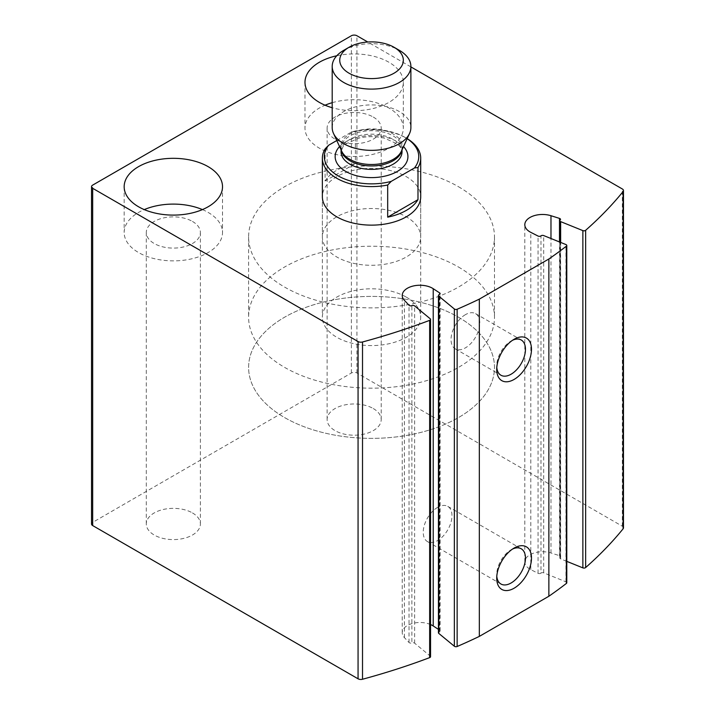 <?xml version="1.0" encoding="UTF-8"?>
<svg xmlns="http://www.w3.org/2000/svg" width="715" height="715" viewBox="0 0 715 715"><rect width="100%" height="100%" fill="white"/><g stroke="black" fill="none" stroke-linecap="round" stroke-linejoin="round"><path stroke-width="0.54" stroke-dasharray="3.58 2.68" d="M623.471 527.84A3.933 2.27 0 0 0 622.318 526.231L356.937 373.016A3.933 2.27 0 0 0 351.378 373.016L92.682 522.37A3.933 2.27 0 0 0 91.529 523.97M410.884 66.897L367.778 42.015M430.546 656.674A1.966 1.135 0 0 0 430.189 656.021L414.629 643.187A1.966 1.135 0 0 0 411.885 642.91L411.885 305.645M430.546 624.535A17.705 10.225 0 0 0 412.019 623.578A17.705 10.225 0 0 0 402.241 632.721A17.705 10.225 0 0 0 404.395 637.61L409.034 642.517A1.966 1.135 0 0 0 411.885 642.91M438.438 629.379L439.627 630.156L439.627 294.392M438.438 632.766A1.966 1.135 0 0 1 439.278 631.837A1.966 1.135 0 0 0 440.118 630.907A1.966 1.135 0 0 0 439.627 630.156M566.78 582.752A1.966 1.135 0 0 0 565.94 581.822L543.713 572.84A1.966 1.135 0 0 0 540.978 573.117L540.978 235.861M566.78 561.364L560.64 558.889A1.966 1.135 0 0 1 559.8 557.959A1.966 1.135 0 0 1 560.158 557.307A1.966 1.135 0 0 0 560.515 556.654A1.966 1.135 0 0 0 559.488 555.653L550.979 552.981A17.705 10.225 0 0 0 524.81 561.954A17.705 10.225 0 0 0 530.798 569.623L538.064 573.323A1.966 1.135 0 0 0 540.978 573.117M192.469 512.932A27.045 15.614 180 0 1 200.388 523.97A27.045 15.614 180 0 1 173.343 539.593A27.045 15.614 180 0 1 146.298 523.97A27.045 15.614 180 0 1 162.993 509.545A27.045 15.614 180 0 1 192.469 512.932M373.284 408.542A27.045 15.614 180 0 1 381.202 419.589A27.045 15.614 180 0 1 354.157 435.203A27.045 15.614 180 0 1 327.113 419.589A27.045 15.614 180 0 1 343.808 405.164A27.045 15.614 180 0 1 373.284 408.542M322.367 236.897L322.367 196.75A49.174 28.394 180 0 1 352.718 170.519A49.174 28.394 180 0 1 406.308 176.677A49.174 28.394 180 0 1 420.715 196.75L420.715 236.897A49.174 28.394 180 0 1 371.541 265.292A49.174 28.394 180 0 1 322.367 236.897A49.174 28.394 180 0 1 352.718 210.675A49.174 28.394 180 0 1 406.308 216.824A49.174 28.394 180 0 1 420.715 236.897M336.783 55.761A49.174 28.394 180 0 1 388.924 62.25A49.174 28.394 180 0 1 403.332 82.323A49.174 28.394 180 0 1 332.198 107.724M332.198 102.692A49.174 28.394 180 0 1 388.924 108.019A49.174 28.394 180 0 1 403.332 128.092A49.174 28.394 180 0 1 354.157 156.487A49.174 28.394 180 0 1 304.983 128.092A49.174 28.394 180 0 1 325.057 105.212M373.284 117.054A27.045 15.614 180 0 1 381.202 128.092A27.045 15.614 180 0 1 354.157 143.706A27.045 15.614 180 0 1 327.113 128.092A27.045 15.614 180 0 1 343.808 113.667A27.045 15.614 180 0 1 373.284 117.054M202.443 209.602A49.174 28.394 180 0 1 208.119 212.409A49.174 28.394 180 0 1 222.517 232.482A49.174 28.394 180 0 1 173.343 260.877A49.174 28.394 180 0 1 124.169 232.482A49.174 28.394 180 0 1 144.251 209.602M192.469 221.444A27.045 15.614 180 0 1 200.388 232.482A27.045 15.614 180 0 1 173.343 248.096A27.045 15.614 180 0 1 146.298 232.482A27.045 15.614 180 0 1 162.993 218.057A27.045 15.614 180 0 1 192.469 221.444M465.42 314.654A20.324 11.735 120 0 0 452.139 332.564A20.324 11.735 120 0 0 455.258 348.857A20.324 11.735 120 0 0 475.582 337.123A20.324 11.735 120 0 0 475.582 313.644A20.324 11.735 120 0 0 465.42 314.654M512.521 340.277A20.324 11.735 120 0 0 511.091 341.019L511.091 341.019A20.324 11.735 120 0 0 496.719 365.919A20.324 11.735 120 0 0 496.791 367.528M511.091 341.019L514.103 339.285L511.091 341.019M437.607 507.373A20.324 11.735 120 0 0 424.326 525.293A20.324 11.735 120 0 0 427.445 541.577A20.324 11.735 120 0 0 447.769 529.842A20.324 11.735 120 0 0 447.769 506.372A20.324 11.735 120 0 0 437.607 507.373M512.521 549.057A20.324 11.735 120 0 0 511.091 549.799L511.091 549.799A20.324 11.735 120 0 0 496.719 574.699A20.324 11.735 120 0 0 496.791 576.317M511.091 549.799L514.103 548.065L511.091 549.799M458.467 186.713A122.935 70.973 180 0 1 494.476 236.897A122.935 70.973 180 0 1 371.541 307.879A122.935 70.973 180 0 1 248.606 236.897A122.935 70.973 180 0 1 324.494 171.332A122.935 70.973 180 0 1 458.467 186.713M458.467 317.201A122.935 70.973 180 0 1 494.476 367.385A122.935 70.973 180 0 1 371.541 438.367A122.935 70.973 180 0 1 248.606 367.385A122.935 70.973 180 0 1 324.494 301.819A122.935 70.973 180 0 1 458.467 317.201A122.935 70.973 180 0 1 494.476 367.385A122.935 70.973 180 0 1 371.541 438.367A122.935 70.973 180 0 1 248.606 367.385A122.935 70.973 180 0 1 324.494 301.819A122.935 70.973 180 0 1 458.467 317.201M336.783 140.533L351.86 131.828A47.208 27.25 180 0 1 404.922 137.325A47.208 27.25 180 0 1 407.148 138.701M351.86 131.828L355.4 131.39A49.174 28.394 180 0 1 406.308 138.129L406.308 138.129A49.174 28.394 180 0 1 407.175 138.639M406.308 297.127A49.174 28.394 180 0 1 420.715 317.201A49.174 28.394 180 0 1 371.541 345.586A49.174 28.394 180 0 1 322.367 317.201A49.174 28.394 180 0 1 352.718 290.969A49.174 28.394 180 0 1 406.308 297.127M325.093 148.89L325.093 181.011A49.174 28.394 0 0 1 355.4 163.512L325.093 181.011M355.4 131.39L355.4 163.512M458.467 267.017A122.935 70.973 180 0 1 494.476 317.201A122.935 70.973 180 0 1 371.541 388.173A122.935 70.973 180 0 1 248.606 317.201A122.935 70.973 180 0 1 324.494 251.626A122.935 70.973 180 0 1 458.467 267.017M343.727 50.336A39.343 22.71 180 0 1 399.354 50.336M332.198 127.636A39.343 22.71 180 0 1 371.541 104.917A39.343 22.71 180 0 1 410.884 127.636M622.318 526.231L622.318 188.966M356.937 373.016L356.937 35.75M351.378 373.016L351.378 35.75M92.682 522.37L92.682 185.105M430.189 656.021L430.189 318.756M414.629 643.187L414.629 305.922M409.034 642.517L409.034 305.26M404.395 637.61L404.395 300.345M439.278 631.837L439.278 294.571M565.94 581.822L565.94 244.566M543.713 572.84L543.713 235.584M538.064 573.323L538.064 236.057M530.798 569.623L530.798 232.357M550.979 552.981L550.979 238.515M559.488 555.653L559.488 241.956M560.158 557.307L560.158 220.041M560.64 558.889L560.64 242.421M339.562 146.566A36.385 21.012 180 0 1 371.541 135.591A36.385 21.012 180 0 1 403.519 146.566M341.216 150.141A30.486 17.598 180 0 1 341.055 148.336L341.734 151.276A30.843 17.804 180 0 1 371.541 128.888A30.843 17.804 180 0 1 401.347 151.276L402.027 148.336A30.486 17.598 180 0 1 401.866 150.141M341.055 149.792L341.055 148.336A30.486 17.598 180 0 1 371.541 130.738A30.486 17.598 180 0 1 402.027 148.336L402.027 149.792M341.055 151.786A30.486 17.598 180 0 1 371.541 134.179A30.486 17.598 180 0 1 402.027 151.786C402.295 149.533 400.597 146.861 396.923 143.751L384.536 138.218C376.161 136.225 367.751 136.163 359.288 138.04L346.283 143.661L342.851 147.004L341.055 151.786M402.241 632.721L402.241 295.456M440.118 630.907L440.118 293.642M524.81 561.954L524.81 224.698M560.515 556.654L560.515 219.389M559.8 557.959L559.8 242.081M304.983 82.323L304.983 128.092M403.332 82.323L403.332 128.092M327.113 128.092L327.113 419.589M381.202 128.092L381.202 419.589M124.169 186.713L124.169 232.482M222.517 186.713L222.517 232.482M146.298 232.482L146.298 523.97M200.388 232.482L200.388 523.97M455.258 348.857L500.929 375.223M475.582 313.644L521.253 340.009M496.719 365.919L496.719 369.396M427.445 541.577L500.929 584.003M447.769 506.372L521.253 548.798M496.719 574.699L496.719 578.176M248.606 236.897L248.606 317.201M494.476 236.897L494.476 317.201M404.922 137.325L406.308 138.129M322.367 196.75L322.367 317.201M420.715 196.75L420.715 317.201"/><path stroke-width="1.07" d="M550.979 238.515L550.979 215.716L559.488 218.397A1.966 1.135 0 0 1 560.515 219.389A1.966 1.135 0 0 1 560.158 220.041A1.966 1.135 0 0 0 559.8 220.694A1.966 1.135 0 0 0 560.64 221.623L582.868 230.614A1.966 1.135 0 0 0 585.639 230.302A540.906 312.294 0 0 0 623.105 191.54A3.933 2.27 0 0 0 623.471 190.574A3.933 2.27 0 0 0 622.318 188.966L410.884 66.897M566.78 561.364L582.868 567.871A1.966 1.135 0 0 0 585.639 567.567A540.906 312.294 0 0 0 623.105 528.796A3.933 2.27 0 0 0 623.471 527.84L623.471 190.574M367.778 42.015L356.937 35.75A3.933 2.27 0 0 0 351.378 35.75L92.682 185.105A3.933 2.27 0 0 0 91.529 186.713A3.933 2.27 0 0 0 92.682 188.322L358.063 341.538A3.933 2.27 0 0 0 362.514 341.985A540.906 312.294 0 0 0 429.661 320.356A1.966 1.135 0 0 0 430.546 319.408A1.966 1.135 0 0 0 430.189 318.756L414.629 305.922A1.966 1.135 0 0 0 411.885 305.645A1.966 1.135 0 0 1 409.034 305.26L404.395 300.345A17.705 10.225 0 0 1 402.241 295.456A17.705 10.225 0 0 1 413.681 285.902A17.705 10.225 0 0 1 433.219 288.699L439.627 292.891A1.966 1.135 0 0 1 440.118 293.642A1.966 1.135 0 0 1 439.278 294.571A1.966 1.135 0 0 0 438.438 295.501A1.966 1.135 0 0 0 438.796 296.153L454.356 308.987A1.966 1.135 0 0 0 457.144 309.246A540.906 312.294 0 0 0 479.327 299.129L548.87 258.982A540.906 312.294 0 0 0 566.387 246.175A1.966 1.135 0 0 0 566.78 245.495A1.966 1.135 0 0 0 565.94 244.566L543.713 235.584A1.966 1.135 0 0 0 540.978 235.861A1.966 1.135 0 0 1 538.064 236.057L530.798 232.357A17.705 10.225 0 0 1 524.81 224.698A17.705 10.225 0 0 1 550.979 215.716M91.529 186.713L91.529 523.97A3.933 2.27 0 0 0 92.682 525.579L358.063 678.803A3.933 2.27 0 0 0 362.514 679.25A540.906 312.294 0 0 0 429.661 657.621A1.966 1.135 0 0 0 430.546 656.674L430.546 319.408M438.438 629.379L433.219 625.956A17.705 10.225 0 0 0 430.546 624.535M438.438 295.501L438.438 632.766A1.966 1.135 0 0 0 438.796 633.419L454.356 646.244A1.966 1.135 0 0 0 457.144 646.503A540.906 312.294 0 0 0 479.327 636.395L479.327 299.129M514.103 548.065L514.103 548.065A24.587 14.193 120 0 0 496.719 578.176A24.587 14.193 120 0 0 514.103 588.213A24.587 14.193 120 0 0 531.486 558.102A24.587 14.193 120 0 0 514.103 548.065M514.103 339.285L514.103 339.285A24.587 14.193 120 0 0 496.719 369.396A24.587 14.193 120 0 0 514.103 379.433A24.587 14.193 120 0 0 531.486 349.322A24.587 14.193 120 0 0 514.103 339.285M479.327 636.395L548.87 596.247L548.87 258.982M548.87 596.247A540.906 312.294 0 0 0 566.387 583.431A1.966 1.135 0 0 0 566.78 582.752L566.78 245.495M407.175 138.639A49.174 28.394 180 0 1 420.715 158.203L420.715 196.75A49.174 28.394 180 0 1 371.541 225.136A49.174 28.394 180 0 1 322.367 196.75L322.367 158.203A49.174 28.394 180 0 1 325.093 148.89L328.632 145.234L336.783 140.533M208.119 166.64A49.174 28.394 180 0 1 222.517 186.713A49.174 28.394 180 0 1 173.343 215.099A49.174 28.394 180 0 1 124.169 186.713A49.174 28.394 180 0 1 154.529 160.482A49.174 28.394 180 0 1 208.119 166.64M332.198 107.724A49.174 28.394 180 0 1 304.983 82.323A49.174 28.394 180 0 1 336.783 55.761M325.057 105.212A49.174 28.394 180 0 1 332.198 102.692M144.251 209.602A49.174 28.394 180 0 1 202.443 209.602M496.791 367.528A20.324 11.735 120 0 0 500.929 375.223A20.324 11.735 120 0 0 521.253 363.488A20.324 11.735 120 0 0 521.253 340.009A20.324 11.735 120 0 0 512.521 340.277M496.791 576.317A20.324 11.735 120 0 0 500.929 584.003A20.324 11.735 120 0 0 521.253 572.268A20.324 11.735 120 0 0 521.253 548.798A20.324 11.735 120 0 0 512.521 549.057M328.632 145.234A47.208 27.25 180 0 0 338.159 175.872A47.208 27.25 180 0 0 391.221 181.378L414.45 167.962A47.208 27.25 180 0 0 407.148 138.701M420.715 158.203A49.174 28.394 180 0 1 417.989 167.525L414.45 167.962M391.221 181.378L387.682 185.024A49.174 28.394 180 0 1 322.367 158.203M417.989 167.525L417.989 199.646A49.174 28.394 0 0 1 387.682 217.146L417.989 199.646M387.682 185.024L387.682 217.146M394.028 73.216A31.8 18.358 180 0 1 349.054 73.216A31.8 18.358 180 0 1 349.054 47.262A31.8 18.358 180 0 1 394.028 47.262A31.8 18.358 180 0 1 394.028 73.216M394.028 47.262L399.354 50.336A39.343 22.71 180 0 1 410.884 66.397A39.343 22.71 180 0 1 399.354 82.457A39.343 22.71 180 0 1 356.49 87.382A39.343 22.71 180 0 1 332.198 66.397A39.343 22.71 180 0 1 343.727 50.336L349.054 47.262M410.884 66.397L410.884 127.636A39.343 22.71 180 0 1 409.552 133.482A39.343 22.71 180 0 1 399.354 143.697A39.343 22.71 180 0 1 361.334 149.569A39.343 22.71 180 0 1 333.53 133.482A39.343 22.71 180 0 1 332.198 127.636L332.198 66.397M623.105 528.796L623.105 191.54M92.682 525.579L92.682 188.322M358.063 678.803L358.063 341.538M362.514 679.25L362.514 341.985M429.661 657.621L429.661 320.356M433.219 625.956L433.219 288.699M439.627 294.392L439.627 292.891M438.796 633.419L438.796 296.153M454.356 646.244L454.356 308.987M457.144 646.503L457.144 309.246M566.387 583.431L566.387 246.175M559.488 241.956L559.488 218.397M560.64 242.421L560.64 221.623M582.868 567.871L582.868 230.614M585.639 567.567L585.639 230.302M403.519 146.566A36.385 21.012 180 0 1 397.272 171.457A36.385 21.012 180 0 1 349.769 173.432A36.385 21.012 180 0 1 339.562 146.566M409.552 133.482L401.347 151.276A30.843 17.804 180 0 1 393.348 159.284A30.843 17.804 180 0 1 363.533 163.887A30.843 17.804 180 0 1 341.734 151.276L333.53 133.482M401.866 150.141A30.486 17.598 180 0 1 393.098 160.786A30.486 17.598 180 0 1 361.334 164.924A30.486 17.598 180 0 1 341.216 150.141M402.027 149.792L402.027 151.786A30.486 17.598 180 0 1 393.098 164.227A30.486 17.598 180 0 1 359.877 168.043A30.486 17.598 180 0 1 341.055 151.786L341.055 149.792M559.8 242.081L559.8 220.694"/></g></svg>

